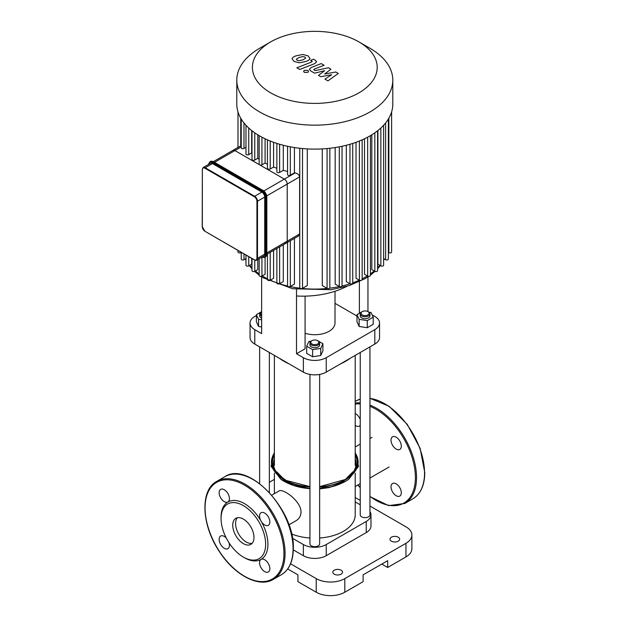 <?xml version="1.0" encoding="UTF-8"?>
<svg xmlns="http://www.w3.org/2000/svg" width="627" height="627" viewBox="0 0 627 627"><rect width="100%" height="100%" fill="white"/><g stroke="black" fill="none" stroke-linecap="round" stroke-linejoin="round"><path stroke-width="0.94" d="M226.269 538.013A7.273 4.201 -120 0 0 220.649 536.054A7.273 4.201 -120 0 0 220.649 544.455A7.273 4.201 -120 0 0 227.922 548.656A7.273 4.201 -120 0 0 229.035 542.81M243.354 557.089L244.499 557.748A33.145 19.131 -120 0 0 261.067 559.394A7.273 4.201 -120 0 0 261.067 567.788A7.273 4.201 -120 0 0 268.34 571.989A7.273 4.201 -120 0 0 268.34 563.587A7.273 4.201 -120 0 0 261.067 559.394A33.145 19.131 -120 0 0 267.933 544.22A33.145 19.131 -120 0 0 261.067 521.123A7.273 4.201 -120 0 0 268.34 525.324A7.273 4.201 -120 0 0 268.34 516.922A7.273 4.201 -120 0 0 261.067 512.721A7.273 4.201 -120 0 0 261.067 521.123A33.145 19.131 -120 0 0 227.922 501.992A7.273 4.201 -120 0 0 227.922 493.59A7.273 4.201 -120 0 0 220.649 489.389A7.273 4.201 -120 0 0 220.649 497.791A7.273 4.201 -120 0 0 227.922 501.992A33.145 19.131 -120 0 0 221.065 517.157L221.065 518.482A31.522 18.199 -120 0 0 243.354 557.089A31.522 18.199 -120 0 0 265.644 544.22A31.522 18.199 -120 0 0 243.354 505.613A31.522 18.199 -120 0 0 221.065 518.482M237.398 517.737A15.032 8.684 -120 0 0 238.691 534.039A15.032 8.684 -120 0 0 252.164 543.303M253.982 537.488A15.032 8.684 -120 0 0 247.422 522.354A15.032 8.684 -120 0 0 235.838 518.325A15.032 8.684 -120 0 0 235.838 535.685A15.032 8.684 -120 0 0 250.871 544.369A15.032 8.684 -120 0 0 253.982 537.488M360.243 425.271A7.273 4.201 60 0 1 359.389 426.094A7.273 4.201 60 0 1 355.744 425.733A7.273 4.201 60 0 1 355.211 425.388M355.211 413.577A7.273 4.201 60 0 1 360.243 419.502M392.526 445.225A7.273 4.201 60 0 1 391.021 440.154A7.273 4.201 60 0 1 392.526 436.823A7.273 4.201 60 0 1 399.799 441.024A7.273 4.201 60 0 1 399.799 449.426A7.273 4.201 60 0 1 392.526 445.225M392.526 483.495A7.273 4.201 60 0 1 396.162 483.856A7.273 4.201 60 0 1 400.919 490.267A7.273 4.201 60 0 1 399.799 496.09A7.273 4.201 60 0 1 392.526 491.889A7.273 4.201 60 0 1 392.526 483.495M205.201 231.418L254.437 259.978L256.662 260.158A4.044 2.336 -120 0 0 257.501 258.308L256.929 258.308A3.637 2.1 60 0 1 254.358 259.797L254.64 259.962A4.044 2.336 -120 0 0 256.662 260.158L263.881 255.996A4.044 2.336 -120 0 0 264.712 254.147L264.712 197.058A4.044 2.336 -120 0 0 261.859 192.105L212.42 163.561A4.044 2.336 -120 0 0 210.398 163.365L203.179 167.527L202.341 169.376M214.536 162.338L234.921 150.566A4.044 2.336 -120 0 0 232.899 150.37A4.044 2.336 60 0 1 234.921 150.566L284.36 179.11A4.044 2.336 60 0 1 287.221 184.064A4.044 2.336 -120 0 0 284.36 179.11L263.865 190.945M266.718 195.898L287.221 184.064L287.221 241.152A4.044 2.336 60 0 1 286.382 243.002A4.044 2.336 -120 0 0 287.221 241.152L266.836 252.924M314.221 70.114L314.44 69.041L324.096 65.263L321.212 63.593L311.329 67.465L309.377 69.299L310.78 70.953L314.613 73.163L324.653 70.702L318.485 75.397L320.742 76.698L331.644 74.731L324.966 79.135L327.945 80.859L338.298 73.469L335.774 72.011L324.676 73.994L330.938 69.221L328.407 67.763L315.122 70.639L313.743 69.605M296.328 59.165L297.065 60.184L299.008 60.717L303.021 59.8L305.725 58.099L305.004 57.096L303.037 56.548L299.001 57.48L296.312 59.275M309.981 58.609L308.108 55.889L302.81 54.471L296.116 55.811C293.648 56.689 292.3 57.637 292.064 58.656L293.961 61.391L299.236 62.794L305.905 61.462C308.398 60.576 309.754 59.628 309.981 58.609L310.028 58.24M311.791 60.991L311.564 62.065L296.837 67.794L299.722 69.464L314.66 63.648L316.627 61.814L315.24 60.161L313.594 59.212L310.678 60.349L312.27 61.501M307.826 70.381L304.322 70.381L303.601 71.392L304.322 72.403L307.826 72.403L308.555 71.392L307.826 70.381M241.223 146.93L234.921 150.566L259.641 164.838A1.615 0.933 0 0 0 261.929 164.838L265.088 163.02A71.94 41.531 0 0 0 267.447 164.266M259.17 135.644L259.17 164.18A1.615 0.933 0 0 0 259.641 164.838L284.36 179.11L295.058 172.934C297.676 173.444 299.197 174.761 299.628 176.9L299.628 233.989L298.295 236.128L286.382 243.002A4.044 2.336 60 0 1 284.36 242.798M287.558 146.271L287.558 174.541A1.615 0.933 0 0 0 288.553 175.403A1.615 0.933 0 0 0 290.317 175.199L294.424 172.833A71.94 41.531 0 0 0 295.058 172.934M276.868 143.426L276.868 171.798A1.615 0.933 0 0 0 277.863 172.66A1.615 0.933 0 0 0 279.626 172.456L283.294 170.34A71.94 41.531 0 0 0 287.558 171.437M267.447 139.86L267.447 168.318A1.615 0.933 0 0 0 268.442 169.18A1.615 0.933 0 0 0 270.206 168.976L273.576 167.033A71.94 41.531 0 0 0 276.868 168.287M299.628 176.9L287.221 184.064L287.221 241.152L299.628 233.989M251.999 130.784L251.999 159.399A1.615 0.933 0 0 0 253.002 160.261A1.615 0.933 0 0 0 254.758 160.065L257.775 158.317A71.94 41.531 0 0 0 259.17 159.329M245.98 125.275L245.98 153.96A1.615 0.933 0 0 0 246.975 154.822A1.615 0.933 0 0 0 248.739 154.626L251.678 152.925A71.94 41.531 0 0 0 251.999 153.262M241.223 119.028L241.223 147.792A1.615 0.933 0 0 0 242.218 148.654A1.615 0.933 0 0 0 243.981 148.45L245.98 147.298M251.678 130.534L251.678 152.925M257.775 134.805L257.775 158.317M259.17 258.716L259.17 275.441A1.615 0.933 0 0 0 260.166 276.303A1.615 0.933 0 0 0 261.929 276.099L265.088 274.273L265.088 257.164M265.088 138.779L265.088 163.02M273.576 250.4L273.576 278.294L270.206 280.238A1.615 0.933 180 0 1 268.442 280.441A1.615 0.933 180 0 1 267.447 279.579L267.447 253.935M273.576 142.305L273.576 167.033M294.424 147.541L294.424 172.833M283.294 145.268L283.294 170.34M367.665 137.188L367.665 276.099L364.514 274.273L364.514 138.779M359.389 141.02L359.389 280.238L356.026 278.294L356.026 142.305M349.968 144.273L349.968 283.71L346.3 281.594L346.3 145.268M339.285 146.828L339.285 286.461L335.179 284.086L335.179 147.541M327.075 148.544L327.075 288.326L322.286 285.559L322.286 148.897M307.308 148.897L307.308 285.559L302.52 288.326A1.615 0.933 180 0 1 300.756 288.53A1.615 0.933 180 0 1 299.761 287.668L299.761 148.262M294.424 238.362L294.424 284.086L290.317 286.461A1.615 0.933 180 0 1 288.553 286.664A1.615 0.933 180 0 1 287.558 285.802L287.558 242.328M283.294 244.781L283.294 281.594L279.626 283.71A1.615 0.933 180 0 1 277.863 283.913A1.615 0.933 180 0 1 276.868 283.051L276.868 248.496M257.775 259.515L257.775 269.579L254.758 271.319A1.615 0.933 0 0 1 253.002 271.522A1.615 0.933 0 0 1 251.999 270.66L251.999 258.575M251.678 258.387L251.678 264.186L248.739 265.879A1.615 0.933 0 0 1 246.975 266.083A1.615 0.933 0 0 1 245.98 265.221L245.98 255.095M383.614 125.275L383.614 265.221A1.615 0.933 180 0 1 382.619 266.083A1.615 0.933 180 0 1 380.855 265.879L377.916 264.186L377.916 130.534M377.595 130.784L377.595 270.66A1.615 0.933 180 0 1 376.6 271.522A1.615 0.933 180 0 1 374.836 271.319L371.819 269.579L371.819 134.805M358.926 41.899L369.954 48.271A77.999 45.034 180 0 1 392.8 80.115L392.8 104.074A77.999 45.034 180 0 1 391.585 111.99A77.999 45.034 180 0 1 388.278 119.185A77.999 45.034 180 0 1 383.418 125.486A77.999 45.034 180 0 1 377.274 131.035A77.999 45.034 180 0 1 369.954 135.918A77.999 45.034 180 0 1 361.505 140.142A77.999 45.034 180 0 1 351.88 143.693A77.999 45.034 180 0 1 340.97 146.499A77.999 45.034 180 0 1 328.501 148.403A77.999 45.034 180 0 1 301.093 148.403A77.999 45.034 180 0 1 288.632 146.499A77.999 45.034 180 0 1 277.714 143.693A77.999 45.034 180 0 1 268.097 140.142A77.999 45.034 180 0 1 259.641 135.918A77.999 45.034 180 0 1 252.32 131.035A77.999 45.034 180 0 1 246.176 125.486A77.999 45.034 180 0 1 241.317 119.185A77.999 45.034 180 0 1 238.009 111.99A77.999 45.034 180 0 1 236.794 104.074L236.794 80.115A77.999 45.034 180 0 1 259.641 48.271L270.676 41.899A62.402 36.029 180 0 1 358.926 41.899A62.402 36.029 180 0 1 358.926 92.851A62.402 36.029 180 0 1 270.676 92.851A62.402 36.029 180 0 1 270.676 41.899M388.372 119.028L388.372 259.053A1.615 0.933 180 0 1 387.376 259.915A1.615 0.933 180 0 1 385.613 259.711L383.614 258.559M391.609 111.904L391.609 252.007A1.615 0.933 180 0 1 390.613 252.869A1.615 0.933 180 0 1 388.85 252.665L388.372 252.391M367.665 276.099A1.615 0.933 0 0 0 369.428 276.303A1.615 0.933 0 0 0 370.432 275.441L370.432 135.644M237.986 250.479L237.986 252.007A1.615 0.933 0 0 0 238.981 252.869A1.615 0.933 0 0 0 240.744 252.665L241.223 252.391M241.223 252.352L241.223 259.053A1.615 0.933 0 0 0 242.218 259.915A1.615 0.933 0 0 0 243.981 259.711L245.98 258.559M359.389 280.238A1.615 0.933 0 0 0 361.152 280.441A1.615 0.933 0 0 0 362.147 279.579L362.147 139.86M339.285 286.461A1.615 0.933 0 0 0 341.041 286.664A1.615 0.933 0 0 0 342.044 285.802L342.044 146.271M349.968 283.71A1.615 0.933 0 0 0 351.731 283.913A1.615 0.933 0 0 0 352.727 283.051L352.727 143.426M327.075 288.326A1.615 0.933 0 0 0 328.838 288.53A1.615 0.933 0 0 0 329.841 287.668L329.841 148.262M392.8 80.115A77.999 45.034 180 0 1 369.954 111.959A77.999 45.034 180 0 1 284.948 121.724A77.999 45.034 180 0 1 236.794 80.115M261.639 276.852L261.639 333.603L254.781 329.637A16.169 9.334 180 0 1 250.048 323.038A16.169 9.334 180 0 1 254.781 316.439L256.388 315.514M250.048 323.038L250.048 337.475A16.169 9.334 0 0 0 254.781 344.074L254.781 329.637M305.083 296.132L305.083 348.777L296.508 353.73L296.508 289.4M372.164 314.911L374.813 316.439A16.169 9.334 180 0 1 379.547 323.038A16.169 9.334 180 0 1 374.813 329.637L326.228 357.688A16.169 9.334 180 0 1 303.366 357.688L296.508 353.73M356.982 316.047L335.006 303.358M335.006 291.273L335.006 323.038A20.205 11.67 180 0 1 329.089 331.291A20.205 11.67 180 0 1 305.083 333.274M303.366 357.688L303.366 372.125L254.781 344.074M303.366 372.125A16.169 9.334 0 0 0 326.228 372.125L326.228 357.688M374.813 329.637L374.813 344.074A16.169 9.334 0 0 0 379.547 337.475L379.547 323.038M368.825 312.144L371.035 312.481L373.206 317.168L373.206 324.292L367.273 327.725L367.273 320.601L359.153 319.339L356.982 314.66L361.654 311.964A4.851 2.798 -0 0 0 360.243 313.931A4.851 2.798 -0 0 0 361.669 315.914A4.851 2.798 -0 0 0 366.952 316.517A4.851 2.798 -0 0 0 369.946 313.931A4.851 2.798 -0 0 0 368.527 311.956L367.955 311.619A4.044 2.336 180 0 1 367.955 314.926A4.044 2.336 180 0 1 362.241 314.926A4.044 2.336 180 0 1 362.241 311.619A4.044 2.336 180 0 1 367.955 311.619L367.955 276.852M296.508 295.983A65.435 37.785 0 0 0 346.809 286.343M359.381 313.273L359.381 281.617M374.813 344.074L326.228 372.125M274.383 479.365L269.351 482.265M290.56 563.806L316.227 578.619L316.227 592.233A20.205 11.67 -0 0 0 344.803 592.233L363.096 581.676L363.096 574.865L387.674 560.679L387.674 567.482L405.959 556.925A20.205 11.67 -0 0 0 411.884 548.672L411.884 535.058A20.205 11.67 180 0 1 405.959 543.311L405.959 556.925M344.803 592.233L344.803 578.619A20.205 11.67 180 0 1 316.227 578.619M344.803 578.619L405.959 543.311M369.946 506.02L405.959 526.813A20.205 11.67 180 0 1 411.884 535.058M360.243 500.417L355.211 497.509M391.389 537.206A4.851 2.798 180 0 1 396.672 536.602A4.851 2.798 180 0 1 399.665 539.189A4.851 2.798 180 0 1 394.814 541.987A4.851 2.798 180 0 1 389.97 539.189A4.851 2.798 180 0 1 391.389 537.206M334.23 570.209A4.851 2.798 180 0 1 339.52 569.598A4.851 2.798 180 0 1 342.514 572.185A4.851 2.798 180 0 1 337.663 574.983A4.851 2.798 180 0 1 332.812 572.185A4.851 2.798 180 0 1 334.23 570.209M369.946 511.577A16.169 9.334 180 0 1 370.972 514.853L370.972 525.99A16.169 9.334 180 0 1 366.239 532.589L326.228 555.687A16.169 9.334 180 0 1 303.366 555.687L293.295 549.871M355.211 501.882L360.243 504.79M370.972 514.853A16.169 9.334 180 0 1 366.239 521.452L326.228 544.549A16.169 9.334 180 0 1 303.366 544.549L292.409 538.225M387.674 567.482L381.78 564.081M287.699 568.955L297.935 574.865L297.935 581.676L316.227 592.233M271.75 495.165L278.968 491.004C282.565 488.049 300.984 500.73 301.031 512.04C300.866 515.935 299.22 518.811 296.101 520.684L288.89 524.846M291.555 533.938A40.418 23.332 0 0 0 309.95 538.013M319.645 538.013A40.418 23.332 0 0 0 355.211 514.853L355.211 473.142M261.639 314.926A4.044 2.336 180 0 1 261.639 311.619L261.075 311.956A4.851 2.798 -0 0 0 259.649 313.931A4.851 2.798 -0 0 0 261.639 316.196M261.639 318.171A4.851 2.798 180 0 1 259.649 315.914L259.649 313.931M261.639 326.949L258.559 326.471L256.388 321.784L256.388 314.66L261.059 311.964M261.639 319.817L258.559 319.339L256.388 314.66M258.559 326.471L258.559 319.339M287.879 363.182A44.454 25.668 180 0 1 283.365 360.909L284.501 361.567A42.84 24.735 -0 0 0 288.945 363.801M340.657 363.801A42.84 24.735 -0 0 0 345.093 361.567L346.237 360.909A44.454 25.668 180 0 1 341.715 363.182M350.179 358.299A44.454 25.668 180 0 1 346.237 360.909M283.365 360.909A44.454 25.668 180 0 1 279.415 358.299M360.243 352.484L360.243 514.853A4.851 2.798 -0 0 0 365.094 517.651A4.851 2.798 -0 0 0 369.946 514.853L369.946 346.888M369.946 313.931L369.946 315.914A4.851 2.798 180 0 1 366.952 318.5A4.851 2.798 180 0 1 361.669 317.889A4.851 2.798 180 0 1 360.243 315.914L360.243 313.931M367.273 327.725L359.153 326.471L356.982 321.784L356.982 314.66M359.153 326.471L359.153 319.339M361.669 311.956L363.072 311.251M373.206 317.168L367.273 320.601M309.95 374.429L309.95 543.891A4.851 2.798 -0 0 0 312.944 546.478A4.851 2.798 -0 0 0 318.226 545.866A4.851 2.798 -0 0 0 319.645 543.891L319.645 374.429M311.368 340.994L311.94 340.665A4.044 2.336 180 0 1 317.654 340.665A4.044 2.336 180 0 1 317.654 343.964A4.044 2.336 180 0 1 311.94 343.964A4.044 2.336 180 0 1 311.94 340.665L311.368 340.994A4.851 2.798 -0 0 0 309.95 342.969A4.851 2.798 -0 0 0 314.801 345.775A4.851 2.798 -0 0 0 319.645 342.969A4.851 2.798 -0 0 0 318.226 340.994L322.913 343.698L320.742 348.385L312.622 349.639L306.681 346.206L308.86 341.519L311.07 341.182M319.645 342.969L319.645 344.952A4.851 2.798 180 0 1 314.801 347.75A4.851 2.798 180 0 1 309.95 344.952L309.95 342.969M322.913 343.698L322.913 350.822L320.742 355.509L312.622 356.763L306.681 353.338L306.681 346.206M316.815 340.289L318.226 340.994M320.742 355.509L320.742 348.385M312.622 356.763L312.622 349.639M283.937 553.461A55.772 32.204 -120 0 0 224.779 479.867A55.772 32.204 -120 0 0 224.779 558.743A55.772 32.204 -120 0 0 283.937 553.461M285.073 553.461A56.579 32.667 -120 0 0 260.377 496.513A56.579 32.667 -120 0 0 216.777 481.356C199.841 490.189 201.392 524.924 219.238 551.352C234.318 575.108 259.084 588.228 273.356 579.364A56.579 32.667 -120 0 0 285.073 553.461M224.779 476.739C248.323 460.414 295.058 510.112 293.318 548.507C293.185 561.157 289.196 569.896 281.358 574.74A56.579 32.667 -120 0 0 293.075 548.837A56.579 32.667 -120 0 0 268.38 491.897A56.579 32.667 -120 0 0 224.779 476.739L216.777 481.356M369.946 398.294L389.163 406.304L407.26 424.369L420.121 448.321L424.777 472.609C424.644 485.259 420.654 493.998 412.817 498.841A56.579 32.667 -120 0 0 424.542 472.938A56.579 32.667 -120 0 0 369.946 398.404M360.243 399.101A56.579 32.667 -120 0 0 356.238 400.841L360.243 399.093M412.817 498.841L404.815 503.465A56.579 32.667 -120 0 0 416.54 477.562A56.579 32.667 -120 0 0 369.946 405.089M360.243 402.863A56.579 32.667 -120 0 0 355.211 403.059M369.946 496.325A55.772 32.204 -120 0 0 415.395 477.562A55.772 32.204 -120 0 0 369.946 406.312M360.243 403.953A55.772 32.204 -120 0 0 355.211 404.086M357.986 484.953A55.772 32.204 -120 0 0 360.243 487.492M202.341 226.465L202.341 169.705L202.223 226.629L204.911 231.253A3.637 2.1 60 0 1 202.341 226.794M202.341 169.705A3.637 2.1 60 0 1 204.911 168.224L205.201 167.73A4.044 2.336 -120 0 0 203.179 167.527M254.358 259.797L204.911 231.253M204.911 168.224L254.358 196.768L254.64 196.275L205.201 167.73L212.42 163.561M254.358 196.768A3.637 2.1 60 0 1 256.929 201.22L257.501 201.22A4.044 2.336 -120 0 0 254.64 196.275L261.859 192.105M264.712 254.147L257.501 258.308L257.501 201.22L264.712 197.058M256.929 201.22L256.929 258.308M266.718 253.982L266.718 254.311A5.659 3.268 60 0 1 265.542 256.898L266.836 254.147L266.836 197.058L266.718 254.311L265.574 254.64A5.251 3.033 60 0 1 262.196 256.968M213.556 161.915L263.003 190.459A5.251 3.033 -120 0 1 266.718 196.894L266.836 197.058C266.608 194.166 265.307 191.909 262.917 190.271L262.713 190.294A5.659 3.268 60 0 1 266.718 197.223L266.146 197.552A5.659 3.268 -120 0 0 262.141 190.624L212.702 162.079A5.659 3.268 -120 0 0 209.873 161.797L208.579 164.548M209.873 161.797L213.478 161.727L262.713 190.294L261.859 191.117A5.251 3.033 60 0 1 265.574 197.552L266.146 197.552L266.146 254.64A5.659 3.268 -120 0 1 264.97 257.227L265.542 256.898M210.445 161.468A5.659 3.268 60 0 1 213.274 161.75L212.42 162.573L261.859 191.117M262.18 256.976A5.659 3.268 -120 0 0 264.97 257.227L261.937 256.968M208.72 164.329A5.251 3.033 60 0 1 212.42 162.573M265.574 197.552L265.574 254.64M243.981 122.955L243.981 148.45M248.739 128.018L248.739 154.626M254.758 132.822L254.758 160.065M261.929 137.188L261.929 164.838M261.929 257.117L261.929 276.099M270.206 141.02L270.206 168.976M270.206 252.344L270.206 280.238M290.317 146.828L290.317 175.199M279.626 144.273L279.626 172.456M367.351 275.919A71.94 41.531 180 0 1 365.666 276.922A71.94 41.531 180 0 1 362.147 278.819M359.302 280.183A71.94 41.531 180 0 1 352.727 282.848M350.054 283.757A71.94 41.531 180 0 1 342.005 286.006M339.497 286.563A71.94 41.531 180 0 1 329.543 288.208M327.341 288.451A71.94 41.531 180 0 1 302.253 288.451M300.051 288.208A71.94 41.531 180 0 1 290.097 286.563M287.597 286.006A71.94 41.531 180 0 1 279.54 283.757M276.868 282.848A71.94 41.531 180 0 1 270.292 280.183M267.447 278.819A71.94 41.531 180 0 1 262.243 275.919M259.17 273.889A71.94 41.531 180 0 1 255.377 270.966M251.999 267.815A71.94 41.531 180 0 1 249.75 265.299M245.98 259.656A71.94 41.531 180 0 1 245.549 258.81M384.045 258.81A71.94 41.531 180 0 1 383.614 259.656M379.844 265.299A71.94 41.531 180 0 1 377.595 267.815M374.225 270.966A71.94 41.531 180 0 1 370.432 273.889M290.317 240.729L290.317 286.461M279.626 246.905L279.626 283.71M302.52 148.544L302.52 288.326M374.836 132.822L374.836 271.319M385.613 122.955L385.613 259.711M380.855 128.018L380.855 265.879M388.85 118.221L388.85 252.665M254.758 260.15L254.758 271.319M243.981 253.943L243.981 259.711M248.739 256.694L248.739 265.879M240.744 118.221L240.744 145.84M240.744 252.078L240.744 252.665M366.239 532.589L366.239 521.452M326.228 555.687L326.228 544.549M303.366 555.687L303.366 544.549M280.512 476.794A41.249 23.81 180 0 1 274.383 458.799M355.211 458.799A41.249 23.81 180 0 1 349.082 476.794M309.95 486.638L286.249 480.462L278.035 474.608L273.396 467.679A42.354 24.453 180 0 1 274.383 455.21M355.211 455.21A42.354 24.453 180 0 1 356.199 467.679C354.467 472.225 350.697 476.207 344.889 479.616L319.645 486.638M355.211 453.36A43.13 24.9 180 0 1 345.297 479.655A43.13 24.9 180 0 1 319.645 486.795M309.95 486.795A43.13 24.9 180 0 1 274.383 453.36M355.211 453.015A43.341 25.025 180 0 1 345.446 479.741A43.341 25.025 180 0 1 319.645 486.913M309.95 486.913A43.341 25.025 180 0 1 274.383 453.015M355.211 452.279L358.519 466.323L348.839 479.193A43.945 25.37 180 0 1 345.869 481.089A43.945 25.37 180 0 1 319.645 488.362M309.95 488.362A43.945 25.37 180 0 1 280.763 479.193L271.083 466.323L274.383 452.279M340.5 483.746A42.26 24.398 180 0 1 319.645 488.613M309.95 488.613A42.26 24.398 180 0 1 289.102 483.746M281.358 574.74L273.356 579.364M356.238 400.841L355.211 401.429M357.845 485.032L360.243 487.735M369.946 496.584L388.622 505.613L404.815 503.465M241.223 145.566L213.352 161.656M286.382 243.002L266.836 254.288M245.337 258.927L245.98 260.299M249.272 265.574L251.999 268.834M254.593 271.405L259.17 275.143M260.918 276.366L263.034 277.737L292.684 288.733L331.064 289.698L349.184 285.614L364.828 278.772L368.684 276.366M384.265 258.927L383.614 260.299M380.323 265.574L377.595 268.834M375.001 271.405L370.432 275.143M237.986 111.904L237.986 147.431M283.882 479.13L276.664 471.794M352.93 471.794L345.712 479.13M348.839 479.193L345.814 481.128L319.645 488.417M309.95 488.417L293.859 485.486L280.763 479.193M345.085 481.536L328.963 487.618L319.645 488.888M309.95 488.895L284.509 481.536M371.96 437.309L369.946 438.477M360.243 444.073L355.211 446.98M389.093 466.99L369.946 478.048M360.243 483.652L355.211 486.552M274.383 493.645L274.383 473.142M259.649 346.888L259.649 483.621M269.351 352.484L269.351 492.469M274.383 355.391L274.383 465.352M355.211 355.391L355.211 465.352"/></g></svg>

